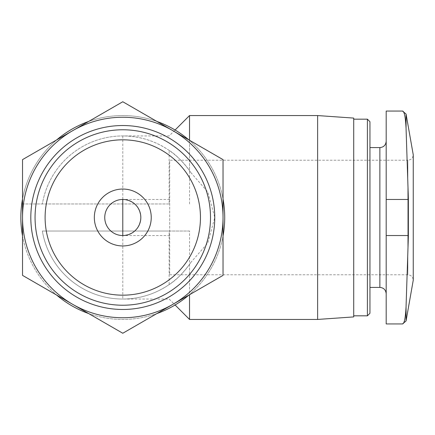 <?xml version="1.0" encoding="UTF-8"?>
<svg xmlns="http://www.w3.org/2000/svg" width="435" height="435" viewBox="0 0 435 435"><rect width="100%" height="100%" fill="white"/><g stroke="black" fill="none" stroke-linecap="round" stroke-linejoin="round"><path stroke-width="0.33" stroke-dasharray="2.17 1.63" d="M386.188 323.944L386.188 111.055M386.188 217.5L386.188 141.277L386.188 217.5M386.188 199.458L408.394 199.458L406.062 128.401C405.485 117.015 404.3 111.229 402.505 111.055M402.505 323.944C404.305 323.792 405.485 318.012 406.062 306.599L408.394 235.542L408.394 199.458M169.688 274.784L407.84 274.784C411.097 275.072 412.897 276.877 413.25 280.194L413.25 154.806C412.897 158.123 411.097 159.928 407.84 160.216L407.84 274.784L407.84 160.216L169.688 160.216L169.688 274.784L169.688 160.216M140.826 217.5C139.733 206.565 133.719 200.551 122.784 199.458A18.042 18.042 0 0 0 104.743 217.5A18.042 18.042 0 0 0 122.784 235.542C133.719 234.449 139.733 228.435 140.826 217.5M189.535 319.437L189.535 231.028L42.364 231.028A81.546 81.546 0 0 0 122.784 299.046C139.7 298.91 155.154 294.087 169.15 284.582L169.15 231.028L42.364 231.028A81.546 81.546 0 0 0 190.796 262.484L189.535 264.339C182.211 274.006 175.414 280.754 169.15 284.582M169.15 203.971L21.75 203.971A101.937 101.937 0 0 0 129.565 319.208A101.937 101.937 0 0 0 224.716 217.5A101.937 101.937 0 0 0 129.565 115.792A101.937 101.937 0 0 0 21.75 203.971L169.15 203.971L169.15 150.418C175.392 154.224 182.189 160.972 189.535 170.661L190.796 172.516A81.546 81.546 0 0 0 42.364 203.971A81.546 81.546 0 0 1 122.784 135.954L169.15 135.954L175.093 130.011M169.15 150.418C155.154 140.913 139.7 136.09 122.784 135.954L122.784 299.046L169.15 299.046L175.093 304.989M190.796 172.516L207.794 191.971L214.792 217.435L207.81 243.002L190.796 262.484M189.535 231.028L169.15 231.028M189.535 264.339L189.535 294.718M189.535 203.971L189.535 115.563M189.535 140.282L189.535 170.661M223.03 159.623L122.784 101.746L72.656 130.685L22.533 159.623L22.533 275.377L122.784 333.253L223.03 275.377L223.03 159.623M223.03 217.5A100.246 100.246 0 0 0 72.656 130.685A100.246 100.246 0 0 0 72.656 304.315A100.246 100.246 0 0 0 223.03 217.5M223.03 199.034A101.937 101.937 0 0 0 188.899 139.918M156.91 121.452A101.937 101.937 0 0 0 88.653 121.452M56.664 139.918A101.937 101.937 0 0 0 22.533 199.034M22.533 235.966A101.937 101.937 0 0 0 56.664 295.082M88.653 313.548A101.937 101.937 0 0 0 156.91 313.548M188.899 295.082A101.937 101.937 0 0 0 223.03 235.966M317.632 319.437L317.632 115.563M353.715 316.914L353.715 118.086M353.715 217.5L353.715 315.826L353.715 217.5M367.401 315.826L367.401 119.174M369.951 313.276L369.951 121.724M369.951 217.5L369.951 287.41L369.951 217.5M406.062 128.401L406.062 114.035M406.062 320.965L406.062 306.599M169.688 199.458L122.784 199.458A18.042 18.042 0 0 0 104.743 217.5A18.042 18.042 0 0 0 122.784 235.542L169.688 235.542M21.75 203.971A101.937 101.937 0 0 0 21.75 231.028M379.875 287.41L379.875 147.59M386.188 235.542L408.394 235.542"/><path stroke-width="0.65" d="M406.062 306.599L408.394 235.542L408.394 199.458L406.062 128.401C405.485 116.988 404.305 111.208 402.505 111.055L386.188 111.055L386.188 323.944L402.505 323.944L406.062 320.965L406.062 306.599C405.485 317.985 404.3 323.771 402.505 323.944M402.505 111.055L406.062 114.035L413.25 154.806L413.25 280.194L406.062 320.965M140.826 217.5A18.042 18.042 0 0 0 113.763 201.878A18.042 18.042 0 0 0 113.763 233.122A18.042 18.042 0 0 0 140.826 217.5M189.535 294.718L189.535 319.437L317.632 319.437L317.632 115.563L189.535 115.563L189.535 140.282M223.03 235.966A101.937 101.937 0 0 0 223.03 199.034M188.899 139.918A101.937 101.937 0 0 0 156.91 121.452M88.653 121.452A101.937 101.937 0 0 0 56.664 139.918M22.533 199.034A101.937 101.937 0 0 0 22.533 235.966M56.664 295.082A101.937 101.937 0 0 0 88.653 313.548M156.91 313.548A101.937 101.937 0 0 0 188.899 295.082M22.533 275.377L22.533 159.623L72.656 130.685L122.784 101.746L223.03 159.623L223.03 275.377L122.784 333.253L22.533 275.377M151.239 217.5A28.46 28.46 0 0 0 108.554 192.857A28.46 28.46 0 0 0 108.554 242.143A28.46 28.46 0 0 0 151.239 217.5M200.459 217.5A77.675 77.675 0 0 0 83.944 150.233A77.675 77.675 0 0 0 83.944 284.767A77.675 77.675 0 0 0 200.459 217.5M210.507 217.5A87.723 87.723 0 0 0 78.92 141.527A87.723 87.723 0 0 0 78.92 293.473A87.723 87.723 0 0 0 210.507 217.5M214.754 217.5A91.97 91.97 0 0 0 76.799 137.851A91.97 91.97 0 0 0 76.799 297.149A91.97 91.97 0 0 0 214.754 217.5M172.907 304.315A100.246 100.246 0 0 0 172.907 130.685A100.246 100.246 0 0 0 22.533 217.5A100.246 100.246 0 0 0 172.907 304.315M317.632 115.563L353.715 118.086L353.715 316.914L317.632 319.437M353.715 119.174L367.401 119.174L367.401 315.826L353.715 315.826M367.401 119.174L369.951 121.724L369.951 313.276L367.401 315.826M406.062 114.035L406.062 128.401M369.951 147.59L379.875 147.59L379.875 287.41C383.675 287.752 385.78 289.857 386.188 293.723M122.784 235.542L122.784 199.458M386.188 199.458L408.394 199.458M386.188 235.542L408.394 235.542M175.093 304.989L189.535 319.437M175.093 130.011L189.535 115.563M369.951 287.41L379.875 287.41M379.875 147.59C383.675 147.248 385.78 145.143 386.188 141.277"/></g></svg>

